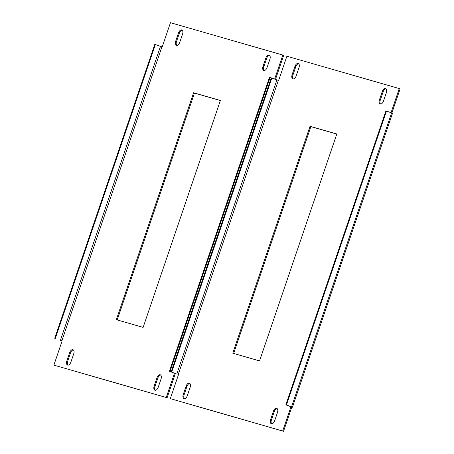 <?xml version="1.0" encoding="UTF-8"?>
<svg xmlns="http://www.w3.org/2000/svg" width="454" height="454" viewBox="0 0 454 454"><rect width="100%" height="100%" fill="white"/><g stroke="black" fill="none" stroke-linecap="round" stroke-linejoin="round"><path stroke-width="0.68" d="M176.861 45.428A3.814 2.117 110 0 1 176.527 41.496L179.336 33.25A3.814 2.117 110 0 1 182.224 30.18M176.481 45.383A3.814 2.117 110 0 1 176.407 45.36A3.814 2.117 110 0 1 175.675 41.189L178.484 32.938A3.814 2.117 110 0 1 181.827 29.941A3.814 2.117 110 0 1 182.559 34.112L179.75 42.358A3.814 2.117 110 0 1 176.481 45.383M68.015 365.164A3.814 2.117 110 0 1 67.68 361.231L70.489 352.979A3.814 2.117 110 0 1 73.378 349.909M67.635 365.118A3.814 2.117 110 0 1 67.561 365.09A3.814 2.117 110 0 1 66.829 360.919L69.638 352.667A3.814 2.117 110 0 1 72.98 349.671A3.814 2.117 110 0 1 73.713 353.842L70.903 362.093A3.814 2.117 110 0 1 67.635 365.118M264.188 70.569A3.814 2.117 110 0 1 263.853 66.636L266.663 58.384A3.814 2.117 110 0 1 269.551 55.32M263.808 70.523A3.814 2.117 110 0 1 263.734 70.501A3.814 2.117 110 0 1 263.002 66.329L265.811 58.078A3.814 2.117 110 0 1 269.154 55.076A3.814 2.117 110 0 1 269.886 59.253L267.077 67.498A3.814 2.117 110 0 1 263.808 70.523M155.342 390.304A3.814 2.117 110 0 1 155.007 386.371L157.816 378.12A3.814 2.117 110 0 1 160.705 375.049M154.962 390.258A3.814 2.117 110 0 1 154.888 390.23A3.814 2.117 110 0 1 154.156 386.059L156.965 377.807A3.814 2.117 110 0 1 160.307 374.811A3.814 2.117 110 0 1 161.039 378.982L158.23 387.234A3.814 2.117 110 0 1 154.962 390.258M274.642 79.064L282.819 55.047L170.46 22.7L162.209 46.938L160.483 46.376L60.416 340.324L62.141 340.886L53.89 365.124L166.249 397.471L174.501 373.233L175.352 373.54L167.106 397.778L166.249 397.471M275.499 79.376L283.676 55.36L282.819 55.047M167.106 397.778L53.89 365.124M117.217 319.934L194.443 93.087L220.349 100.544M175.131 373.262L176.004 373.71L175.352 373.54M220.372 100.487L143.124 327.391L116.343 319.684L193.591 92.775L220.372 100.487M174.807 373.279L174.501 373.233M60.416 340.324L62.124 340.937M54.724 338.292L154.791 44.344L160.483 46.376M55.303 338.457L155.37 44.515M174.796 373.313L169.41 371.31L269.477 77.362L271.197 77.946M175.108 373.341L169.41 371.31M169.995 371.48L270.062 77.532M193.591 92.775L194.443 93.087M293.295 78.951A3.814 2.117 110 0 1 292.961 75.018L295.77 66.766A3.814 2.117 110 0 1 298.658 63.696M292.915 78.905A3.814 2.117 110 0 1 292.841 78.877A3.814 2.117 110 0 1 292.109 74.706L294.918 66.454A3.814 2.117 110 0 1 298.261 63.458A3.814 2.117 110 0 1 298.993 67.629L296.184 75.88A3.814 2.117 110 0 1 292.915 78.905M184.449 398.68A3.814 2.117 110 0 1 184.114 394.747L186.923 386.502A3.814 2.117 110 0 1 189.812 383.431M184.074 398.635A3.814 2.117 110 0 1 183.995 398.612A3.814 2.117 110 0 1 183.263 394.441L186.072 386.189A3.814 2.117 110 0 1 189.414 383.193A3.814 2.117 110 0 1 190.147 387.364L187.337 395.616A3.814 2.117 110 0 1 184.074 398.635M380.622 104.091A3.814 2.117 110 0 1 380.287 100.158L383.097 91.907A3.814 2.117 110 0 1 385.985 88.836M380.242 104.045A3.814 2.117 110 0 1 380.168 104.017A3.814 2.117 110 0 1 379.436 99.846L382.245 91.595A3.814 2.117 110 0 1 385.588 88.598A3.814 2.117 110 0 1 386.32 92.769L383.511 101.021A3.814 2.117 110 0 1 380.242 104.045M271.776 423.82A3.814 2.117 110 0 1 271.441 419.888L274.25 411.642A3.814 2.117 110 0 1 277.139 408.572M271.401 423.775A3.814 2.117 110 0 1 271.322 423.752A3.814 2.117 110 0 1 270.59 419.581L273.399 411.33A3.814 2.117 110 0 1 276.741 408.333A3.814 2.117 110 0 1 277.473 412.504L274.664 420.75A3.814 2.117 110 0 1 271.401 423.775M391.042 112.706L399.259 88.57L286.894 56.222L278.648 80.46L276.917 79.898L176.85 373.841L178.575 374.402L170.324 398.64L282.689 430.988L290.94 406.75L291.791 407.062L283.54 431.3L282.689 430.988M391.893 113.018L400.11 88.876L399.259 88.57M283.54 431.3L170.324 398.64M233.651 353.456L310.876 126.609L336.783 134.066M291.542 406.858L286.429 404.996L386.496 111.048L391.609 112.915L291.542 406.858L292.438 407.227L291.791 407.062M336.806 134.004L259.557 360.913L232.777 353.201L310.025 126.297L336.806 134.004M291.241 406.801L290.94 406.75M176.85 373.841L178.558 374.454M171.158 371.815L271.225 77.867L276.917 79.898M171.743 371.979L271.81 78.031M291.23 406.835L285.844 404.832L385.917 110.884L386.496 111.048M391.609 112.915L392.511 113.279L292.438 407.227M286.429 404.996L285.844 404.832M310.025 126.297L310.876 126.609M175.675 41.189L176.527 41.496M66.829 360.919L67.68 361.231M263.002 66.329L263.853 66.636M154.156 386.059L155.007 386.371M61.852 340.801L161.919 46.853M156.965 377.807L157.816 378.12M265.811 58.078L266.663 58.384M69.638 352.667L70.489 352.979M178.484 32.938L179.336 33.25M292.109 74.706L292.961 75.018M183.263 394.441L184.114 394.747M379.436 99.846L380.287 100.158M270.59 419.581L271.441 419.888M178.286 374.323L278.353 80.375M273.399 411.33L274.25 411.642M382.245 91.595L383.097 91.907M186.072 386.189L186.923 386.502M294.918 66.454L295.77 66.766"/></g></svg>
